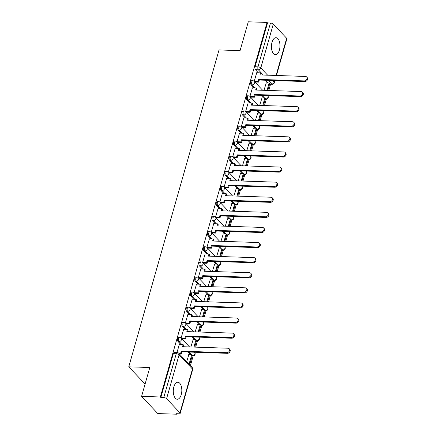 <?xml version="1.0" encoding="UTF-8"?>
<svg xmlns="http://www.w3.org/2000/svg" width="436" height="436" viewBox="0 0 436 436"><rect width="100%" height="100%" fill="white"/><g stroke="black" fill="none" stroke-linecap="round" stroke-linejoin="round"><path stroke-width="0.65" d="M181.24 394.667A8.507 4.262 91.9 0 0 177.839 382.247A8.507 4.262 91.9 0 0 173.871 386.836A8.507 4.262 91.9 0 0 177.272 399.251A8.507 4.262 91.9 0 0 181.24 394.667M279.389 50.113A8.507 4.262 91.9 0 0 275.988 37.692A8.507 4.262 91.9 0 0 272.02 42.281A8.507 4.262 91.9 0 0 275.421 54.696A8.507 4.262 91.9 0 0 279.389 50.113M178.646 337.366A2.18 1.09 91.9 0 0 177.626 338.543A2.18 1.09 91.9 0 0 178.024 341.481L179.06 341.519A2.18 1.09 -88.1 0 1 178.667 338.576A2.18 1.09 -88.1 0 1 179.686 337.404L178.646 337.366M182.946 322.269A2.18 1.09 91.9 0 0 181.932 323.447A2.18 1.09 91.9 0 0 182.324 326.384L183.36 326.417A2.18 1.09 -88.1 0 1 182.967 323.479A2.18 1.09 -88.1 0 1 183.987 322.302L182.946 322.269M187.251 307.173A2.18 1.09 91.9 0 0 186.232 308.345A2.18 1.09 91.9 0 0 186.624 311.288L187.66 311.32A2.18 1.09 -88.1 0 1 187.267 308.383A2.18 1.09 -88.1 0 1 188.287 307.206L187.251 307.173M191.551 292.071A2.18 1.09 91.9 0 0 190.532 293.248A2.18 1.09 91.9 0 0 190.924 296.186L191.965 296.224A2.18 1.09 -88.1 0 1 191.568 293.281A2.18 1.09 -88.1 0 1 192.587 292.104L191.551 292.071M195.851 276.974A2.18 1.09 91.9 0 0 194.832 278.152A2.18 1.09 91.9 0 0 195.224 281.089L196.265 281.122A2.18 1.09 -88.1 0 1 195.873 278.184A2.18 1.09 -88.1 0 1 196.887 277.007L195.851 276.974M200.151 261.873A2.18 1.09 91.9 0 0 199.132 263.05A2.18 1.09 91.9 0 0 199.53 265.993L200.565 266.025A2.18 1.09 -88.1 0 1 200.173 263.088A2.18 1.09 -88.1 0 1 201.187 261.911L200.151 261.873M204.451 246.776A2.18 1.09 91.9 0 0 203.432 247.953A2.18 1.09 91.9 0 0 203.83 250.891L204.865 250.929A2.18 1.09 -88.1 0 1 204.473 247.986A2.18 1.09 -88.1 0 1 205.492 246.809L204.451 246.776M208.751 231.68A2.18 1.09 91.9 0 0 207.738 232.857A2.18 1.09 91.9 0 0 208.13 235.794L209.166 235.827A2.18 1.09 -88.1 0 1 208.773 232.889A2.18 1.09 -88.1 0 1 209.792 231.712L208.751 231.68M213.051 216.578A2.18 1.09 91.9 0 0 212.038 217.755A2.18 1.09 91.9 0 0 212.43 220.698L213.466 220.73A2.18 1.09 -88.1 0 1 213.073 217.793A2.18 1.09 -88.1 0 1 214.092 216.616L213.051 216.578M217.357 201.481A2.18 1.09 91.9 0 0 216.338 202.658A2.18 1.09 91.9 0 0 216.73 205.596L217.771 205.634A2.18 1.09 -88.1 0 1 217.373 202.691A2.18 1.09 -88.1 0 1 218.392 201.514L217.357 201.481M221.657 186.385A2.18 1.09 91.9 0 0 220.638 187.556A2.18 1.09 91.9 0 0 221.03 190.499L222.071 190.532A2.18 1.09 -88.1 0 1 221.679 187.594A2.18 1.09 -88.1 0 1 222.692 186.417L221.657 186.385M225.957 171.283A2.18 1.09 91.9 0 0 224.938 172.46A2.18 1.09 91.9 0 0 225.33 175.397L226.371 175.435A2.18 1.09 -88.1 0 1 225.979 172.493A2.18 1.09 -88.1 0 1 226.993 171.321L225.957 171.283M230.257 156.186A2.18 1.09 91.9 0 0 229.238 157.363A2.18 1.09 91.9 0 0 229.636 160.301L230.671 160.334A2.18 1.09 -88.1 0 1 230.279 157.396A2.18 1.09 -88.1 0 1 231.298 156.219L230.257 156.186M234.557 141.09A2.18 1.09 91.9 0 0 233.543 142.261A2.18 1.09 91.9 0 0 233.936 145.204L234.971 145.237A2.18 1.09 -88.1 0 1 234.579 142.3A2.18 1.09 -88.1 0 1 235.598 141.122L234.557 141.09M238.857 125.988A2.18 1.09 91.9 0 0 237.843 127.165A2.18 1.09 91.9 0 0 238.236 130.102L239.271 130.141A2.18 1.09 -88.1 0 1 238.879 127.198A2.18 1.09 -88.1 0 1 239.898 126.026L238.857 125.988M243.163 110.891A2.18 1.09 91.9 0 0 242.144 112.068A2.18 1.09 91.9 0 0 242.536 115.006L243.577 115.039A2.18 1.09 -88.1 0 1 243.179 112.101A2.18 1.09 -88.1 0 1 244.198 110.924L243.163 110.891M247.463 95.789A2.18 1.09 91.9 0 0 246.444 96.966A2.18 1.09 91.9 0 0 246.836 99.909L247.877 99.942A2.18 1.09 -88.1 0 1 247.479 97.005A2.18 1.09 -88.1 0 1 248.498 95.827L247.463 95.789M251.763 80.693A2.18 1.09 91.9 0 0 250.744 81.87A2.18 1.09 91.9 0 0 251.136 84.807L252.177 84.846A2.18 1.09 -88.1 0 1 251.785 81.903A2.18 1.09 -88.1 0 1 252.798 80.725L251.763 80.693M141.591 396.357L149.804 367.515L128.762 366.818L219.025 49.938L240.067 50.641L248.286 21.8L267.061 22.427L160.366 396.983L141.591 396.357L157.799 413.573L176.575 414.2L176.711 413.72M190.418 365.602L193.164 355.961M195.677 347.143L197.464 340.865M199.977 332.047L201.764 325.763M204.277 316.945L206.065 310.666M208.577 301.848L210.37 295.564M212.877 286.752L214.67 280.468M217.183 271.65L218.97 265.371M221.483 256.553L223.27 250.269M225.783 241.457L227.57 235.173M230.083 226.355L231.87 220.076M234.383 211.258L236.176 204.975M238.683 196.156L240.476 189.878M242.988 181.06L244.776 174.781M247.288 165.963L249.076 159.68M251.588 150.861L253.376 144.583M255.888 135.765L257.676 129.481M260.188 120.668L261.976 114.385M264.489 105.567L266.282 99.288M268.789 90.47L270.576 84.203M145.101 384.034L128.762 366.818M176.575 414.2L176.1 413.699L179.027 413.797A2.18 0.839 -164.1 0 0 180.177 413.388A2.18 0.839 -164.1 0 0 179.97 412.854L166.596 398.651A2.18 0.839 -164.1 0 0 163.762 397.583L176.253 353.738A2.18 1.09 -88.1 0 1 177.272 352.56L174.345 352.468A2.18 1.09 -88.1 0 0 173.326 353.64L176.253 353.738A2.18 0.839 -164.1 0 1 179.087 354.806L166.596 398.651M160.366 396.983L160.84 397.485L163.762 397.583M267.873 82.916L265.35 80.24M258.33 72.779L255.442 69.711L258.363 69.809A2.18 1.09 -88.1 0 1 257.97 66.866L270.462 23.026A2.18 0.839 15.9 0 1 273.29 24.089L286.665 38.297A2.18 0.839 15.9 0 1 286.877 38.831L276.435 75.483M270.462 23.026L267.535 22.928L267.061 22.427M261.982 97.964L259.676 105.408M252.433 87.827L249.926 96.421M257.676 113.06L255.371 120.505M248.133 102.923L245.621 111.518M253.376 128.162L251.071 135.607M243.833 118.02L241.321 126.614M249.076 143.259L246.771 150.703M239.533 133.122L237.02 141.716M244.776 158.355L242.471 165.8M235.233 148.218L232.72 156.813M240.476 173.457L238.17 180.902M230.927 163.315L228.42 171.909M236.176 188.554L233.87 195.998M226.627 178.417L224.12 187.011L227.984 187.158L228.573 185.077L274.053 186.592A2.507 1.946 -43.3 0 0 276.538 185.147A2.507 1.946 -43.3 0 0 276.517 182.646A2.507 1.946 -43.3 0 0 275.323 182.139L229.843 180.624L230.437 178.542L231.053 179.196L230.633 180.651M231.87 203.65L229.565 211.095M222.327 193.513L219.815 202.108L223.679 202.255L224.273 200.173L269.753 201.688A2.507 1.946 -43.3 0 0 272.238 200.249A2.507 1.946 -43.3 0 0 272.217 197.742A2.507 1.946 -43.3 0 0 271.023 197.236L225.543 195.72L226.137 193.639L226.747 194.293L226.333 195.748M227.57 218.752L225.265 226.197M218.027 208.61L215.515 217.21M223.27 233.849L220.965 241.293M213.727 223.712L211.215 232.306M218.97 248.951L216.665 256.39M209.427 238.808L206.915 247.403M214.67 264.047L212.365 271.492M205.122 253.91L202.615 262.505M210.37 279.144L208.065 286.588M200.822 269.007L198.315 277.601M206.065 294.245L203.759 301.69M196.522 284.103L194.009 292.698M201.764 309.342L199.459 316.787M192.222 299.205L189.709 307.8M197.464 324.438L195.159 331.883M187.921 314.302L185.409 322.896M193.164 339.54L190.859 346.985M183.621 329.398L181.109 337.993M188.864 354.637L186.684 361.635M179.316 344.5L176.962 352.555M190.456 354.691L187.938 352.01M180.913 344.549L178.024 341.481M194.756 339.59L192.238 336.914M185.213 329.453L182.324 326.384M199.056 324.493L196.538 321.817M189.513 314.356L186.624 311.288M203.361 309.397L200.838 306.715M193.813 299.254L190.924 296.186M207.661 294.295L205.138 291.619M198.113 284.158L195.224 281.089M211.961 279.198L209.438 276.522M202.418 269.061L199.53 265.993M216.261 264.102L213.738 261.42M206.719 253.959L203.83 250.891M220.562 249L218.044 246.324M211.019 238.863L208.13 235.794M224.862 233.903L222.344 231.227M215.319 223.766L212.43 220.698M229.167 218.807L226.644 216.125M219.619 208.664L216.73 205.596M233.467 203.705L230.944 201.029M223.919 193.568L221.03 190.499M237.767 188.608L235.244 185.927M228.219 178.466L225.33 175.397M242.067 173.506L239.544 170.83M232.524 163.369L229.636 160.301M246.367 158.41L243.849 155.734M236.824 148.273L233.936 145.204M250.667 143.313L248.149 140.632M241.124 133.171L238.236 130.102M254.967 128.211L252.449 125.535M245.424 118.074L242.536 115.006M259.273 113.115L256.75 110.439M249.724 102.978L246.836 99.909M263.573 98.018L261.05 95.337M254.025 87.876L251.136 84.807M266.282 82.867L263.976 90.312M256.733 72.725L254.226 81.319M160.84 397.485L173.326 353.64M267.535 22.928L255.044 66.773A2.18 1.09 91.9 0 0 255.442 69.711M306.622 76.954L307.238 77.608A2.507 1.946 136.7 0 1 307.26 80.115A2.507 1.946 136.7 0 1 304.775 81.554L304.165 80.9A2.507 1.946 -43.3 0 0 306.644 79.461A2.507 1.946 -43.3 0 0 306.622 76.954A2.507 1.946 -43.3 0 0 305.429 76.447L259.949 74.932L260.543 72.85L261.159 73.504L260.744 74.959M254.243 81.336L258.09 81.467L258.701 82.121L259.295 80.039L258.679 79.385L304.165 80.9M258.09 81.467L258.679 79.385M256.673 72.725L260.543 72.85M267.813 90.437L269.759 83.614L269.143 82.96L267.023 90.41M266.096 82.856L269.143 82.96M259.295 80.039L304.775 81.554M258.701 82.121L254.858 81.99M302.322 92.056L302.938 92.705A2.507 1.946 136.7 0 1 302.96 95.212A2.507 1.946 136.7 0 1 300.475 96.65L299.859 95.996A2.507 1.946 -43.3 0 0 302.344 94.558A2.507 1.946 -43.3 0 0 302.322 92.056A2.507 1.946 -43.3 0 0 301.129 91.549L255.649 90.034L256.243 87.952L256.853 88.606L256.439 90.056M249.942 96.438L253.79 96.563L254.401 97.217L254.995 95.135L254.379 94.487L299.859 95.996M253.79 96.563L254.379 94.487M252.373 87.821L256.243 87.952M263.513 105.534L265.459 98.71L264.843 98.056L262.723 105.507M261.796 97.958L264.843 98.056M254.995 95.135L300.475 96.65M254.401 97.217L250.558 97.092M298.022 107.152L298.638 107.806A2.507 1.946 136.7 0 1 298.66 110.308A2.507 1.946 136.7 0 1 296.175 111.752L295.559 111.098A2.507 1.946 -43.3 0 0 298.044 109.659A2.507 1.946 -43.3 0 0 298.022 107.152A2.507 1.946 -43.3 0 0 296.829 106.646L251.349 105.131L251.943 103.049L252.553 103.703L252.139 105.158M245.642 111.534L249.485 111.665L250.101 112.314L250.695 110.237L250.079 109.583L295.559 111.098M249.485 111.665L250.079 109.583M248.073 102.923L251.943 103.049M259.213 120.636L261.159 113.812L260.543 113.158L258.417 120.609M257.496 113.055L260.543 113.158M250.695 110.237L296.175 111.752M250.101 112.314L246.258 112.188M293.722 122.249L294.333 122.903A2.507 1.946 136.7 0 1 294.36 125.41A2.507 1.946 136.7 0 1 291.875 126.849L291.259 126.195A2.507 1.946 -43.3 0 0 293.744 124.756A2.507 1.946 -43.3 0 0 293.722 122.249A2.507 1.946 -43.3 0 0 292.529 121.742L247.049 120.227L247.637 118.151L248.253 118.799L247.839 120.254M241.342 126.636L245.185 126.762L245.8 127.416L246.395 125.334L245.779 124.68L291.259 126.195M245.185 126.762L245.779 124.68M243.773 118.02L247.637 118.151M254.913 135.732L256.853 128.909L256.243 128.255L254.117 135.705M253.196 128.157L256.243 128.255M246.395 125.334L291.875 126.849M245.8 127.416L241.958 127.285M289.417 137.351L290.033 137.999A2.507 1.946 136.7 0 1 290.06 140.506A2.507 1.946 136.7 0 1 287.575 141.945L286.959 141.297A2.507 1.946 -43.3 0 0 289.444 139.852A2.507 1.946 -43.3 0 0 289.417 137.351A2.507 1.946 -43.3 0 0 288.229 136.844L242.748 135.329L243.337 133.247L243.953 133.901L243.539 135.356M237.037 141.733L240.885 141.858L241.5 142.512L242.094 140.43L241.479 139.782L286.959 141.297M240.885 141.858L241.479 139.782M239.468 133.116L243.337 133.247M250.613 150.829L252.553 144.005L251.943 143.357L249.817 150.807M248.891 143.253L251.943 143.357M242.094 140.43L287.575 141.945M241.5 142.512L237.658 142.387M285.117 152.447L285.733 153.101A2.507 1.946 136.7 0 1 285.754 155.603A2.507 1.946 136.7 0 1 283.275 157.047L282.659 156.393A2.507 1.946 -43.3 0 0 285.144 154.954A2.507 1.946 -43.3 0 0 285.117 152.447A2.507 1.946 -43.3 0 0 283.929 151.941L238.443 150.425L239.037 148.344L239.653 148.998L239.239 150.453M232.737 156.829L236.585 156.96L237.2 157.614L237.789 155.532L237.179 154.878L282.659 156.393M236.585 156.96L237.179 154.878M235.168 148.218L239.037 148.344M246.307 165.931L248.253 159.107L247.637 158.453L245.517 165.903M244.591 158.35L247.637 158.453M237.789 155.532L283.275 157.047M237.2 157.614L233.358 157.483M280.817 167.544L281.433 168.198A2.507 1.946 136.7 0 1 281.454 170.705A2.507 1.946 136.7 0 1 278.969 172.144L278.359 171.49A2.507 1.946 -43.3 0 0 280.839 170.051A2.507 1.946 -43.3 0 0 280.817 167.544A2.507 1.946 -43.3 0 0 279.623 167.037L234.143 165.522L234.737 163.446L235.353 164.094L234.939 165.549M228.437 171.931L232.284 172.056L232.895 172.71L233.489 170.629L232.879 169.975L278.359 171.49M232.284 172.056L232.879 169.975M230.867 163.315L234.737 163.446M242.007 181.027L243.953 174.204L243.337 173.55L241.217 181M240.291 173.452L243.337 173.55M233.489 170.629L278.969 172.144M232.895 172.71L229.053 172.58M276.517 182.646L277.132 183.294A2.507 1.946 136.7 0 1 277.154 185.801A2.507 1.946 136.7 0 1 274.669 187.24L274.053 186.592M227.984 187.158L228.595 187.807L229.189 185.725L228.573 185.077M226.567 178.411L230.437 178.542M237.707 196.129L239.653 189.3L239.037 188.652L236.917 196.102M235.99 188.548L239.037 188.652M229.189 185.725L274.669 187.24M228.595 187.807L224.753 187.682M272.217 197.742L272.832 198.396A2.507 1.946 136.7 0 1 272.854 200.898A2.507 1.946 136.7 0 1 270.369 202.342L269.753 201.688M223.679 202.255L224.295 202.909L224.889 200.827L224.273 200.173M222.267 193.513L226.137 193.639M233.407 211.226L235.353 204.402L234.737 203.748L232.611 211.198M231.69 203.645L234.737 203.748M224.889 200.827L270.369 202.342M224.295 202.909L220.453 202.778M267.917 212.839L268.527 213.493A2.507 1.946 136.7 0 1 268.554 216A2.507 1.946 136.7 0 1 266.069 217.439L265.453 216.785A2.507 1.946 -43.3 0 0 267.938 215.346A2.507 1.946 -43.3 0 0 267.917 212.839A2.507 1.946 -43.3 0 0 266.723 212.332L221.243 210.822L221.831 208.74L222.447 209.389L222.033 210.844M215.537 217.226L219.379 217.351L219.995 218.005L220.589 215.924L219.973 215.27L265.453 216.785M219.379 217.351L219.973 215.27M217.967 208.61L221.831 208.74M229.107 226.322L231.047 219.499L230.437 218.845L228.311 226.295M227.39 218.747L230.437 218.845M220.589 215.924L266.069 217.439M219.995 218.005L216.152 217.875M263.617 227.941L264.227 228.595A2.507 1.946 136.7 0 1 264.254 231.096A2.507 1.946 136.7 0 1 261.769 232.535L261.153 231.887A2.507 1.946 -43.3 0 0 263.638 230.442A2.507 1.946 -43.3 0 0 263.617 227.941A2.507 1.946 -43.3 0 0 262.423 227.434L216.943 225.919L217.531 223.837L218.147 224.491L217.733 225.946M211.231 232.323L215.079 232.453L215.695 233.102L216.289 231.025L215.673 230.371L261.153 231.887M215.079 232.453L215.673 230.371M213.662 223.706L217.531 223.837M224.807 241.424L226.747 234.595L226.137 233.947L224.011 241.397M223.085 233.843L226.137 233.947M216.289 231.025L261.769 232.535M215.695 233.102L211.852 232.977M259.311 243.037L259.927 243.691A2.507 1.946 136.7 0 1 259.949 246.198A2.507 1.946 136.7 0 1 257.469 247.637L256.853 246.983A2.507 1.946 -43.3 0 0 259.338 245.544A2.507 1.946 -43.3 0 0 259.311 243.037A2.507 1.946 -43.3 0 0 258.123 242.53L212.637 241.015L213.231 238.933L213.847 239.587L213.433 241.043M206.931 247.419L210.779 247.55L211.395 248.204L211.983 246.122L211.373 245.468L256.853 246.983M210.779 247.55L211.373 245.468M209.362 238.808L213.231 238.933M220.502 256.521L222.447 249.697L221.831 249.043L219.711 256.493M218.785 248.94L221.831 249.043M211.983 246.122L257.469 247.637M211.395 248.204L207.552 248.073M255.011 258.139L255.627 258.788A2.507 1.946 136.7 0 1 255.649 261.295A2.507 1.946 136.7 0 1 253.163 262.734L252.553 262.08A2.507 1.946 -43.3 0 0 255.038 260.641A2.507 1.946 -43.3 0 0 255.011 258.139A2.507 1.946 -43.3 0 0 253.817 257.632L208.337 256.117L208.931 254.035L209.547 254.689L209.133 256.139M202.631 262.521L206.479 262.646L207.095 263.3L207.683 261.219L207.073 260.57L252.553 262.08M206.479 262.646L207.073 260.57M205.062 253.905L208.931 254.035M216.202 271.617L218.147 264.794L217.531 264.14L215.411 271.59M214.485 264.042L217.531 264.14M207.683 261.219L253.163 262.734M207.095 263.3L203.247 263.175M250.711 273.236L251.327 273.89A2.507 1.946 136.7 0 1 251.349 276.391A2.507 1.946 136.7 0 1 248.863 277.836L248.253 277.182A2.507 1.946 -43.3 0 0 250.733 275.743A2.507 1.946 -43.3 0 0 250.711 273.236A2.507 1.946 -43.3 0 0 249.517 272.729L204.037 271.214L204.631 269.132L205.247 269.786L204.833 271.241M198.331 277.618L202.179 277.748L202.789 278.397L203.383 276.32L202.767 275.666L248.253 277.182M202.179 277.748L202.767 275.666M200.762 269.007L204.631 269.132M211.901 286.719L213.847 279.89L213.231 279.242L211.111 286.692M210.185 279.138L213.231 279.242M203.383 276.32L248.863 277.836M202.789 278.397L198.947 278.272M246.411 288.332L247.027 288.986A2.507 1.946 136.7 0 1 247.049 291.493A2.507 1.946 136.7 0 1 244.563 292.932L243.947 292.278A2.507 1.946 -43.3 0 0 246.433 290.839A2.507 1.946 -43.3 0 0 246.411 288.332A2.507 1.946 -43.3 0 0 245.217 287.825L199.737 286.31L200.331 284.234L200.942 284.882L200.527 286.338M194.031 292.72L197.873 292.845L198.489 293.499L199.083 291.417L198.467 290.763L243.947 292.278M197.873 292.845L198.467 290.763M196.462 284.103L200.331 284.234M207.601 301.816L209.547 294.992L208.931 294.338L206.811 301.788M205.885 294.24L208.931 294.338M199.083 291.417L244.563 292.932M198.489 293.499L194.647 293.368M242.111 303.434L242.721 304.083A2.507 1.946 136.7 0 1 242.748 306.59A2.507 1.946 136.7 0 1 240.263 308.029L239.647 307.38A2.507 1.946 -43.3 0 0 242.133 305.936A2.507 1.946 -43.3 0 0 242.111 303.434A2.507 1.946 -43.3 0 0 240.917 302.927L195.437 301.412L196.031 299.33L196.641 299.984L196.227 301.44M189.731 307.816L193.573 307.941L194.189 308.595L194.783 306.513L194.167 305.865L239.647 307.38M193.573 307.941L194.167 305.865M192.162 299.2L196.031 299.33M203.301 316.912L205.247 310.089L204.631 309.435L202.506 316.89M201.585 309.337L204.631 309.435M194.783 306.513L240.263 308.029M194.189 308.595L190.347 308.47M237.811 318.531L238.421 319.185A2.507 1.946 136.7 0 1 238.448 321.686A2.507 1.946 136.7 0 1 235.963 323.13L235.347 322.477A2.507 1.946 -43.3 0 0 237.833 321.038A2.507 1.946 -43.3 0 0 237.811 318.531A2.507 1.946 -43.3 0 0 236.617 318.024L191.137 316.509L191.726 314.427L192.341 315.081L191.927 316.536M185.425 322.913L189.273 323.043L189.889 323.692L190.483 321.615L189.867 320.961L235.347 322.477M189.273 323.043L189.867 320.961M187.862 314.302L191.726 314.427M199.001 332.014L200.942 325.191L200.331 324.537L198.206 331.987M197.285 324.433L200.331 324.537M190.483 321.615L235.963 323.13M189.889 323.692L186.047 323.567M233.505 333.627L234.121 334.281A2.507 1.946 136.7 0 1 234.143 336.788A2.507 1.946 136.7 0 1 231.663 338.227L231.047 337.573A2.507 1.946 -43.3 0 0 233.533 336.134A2.507 1.946 -43.3 0 0 233.505 333.627A2.507 1.946 -43.3 0 0 232.317 333.12L186.831 331.605L187.425 329.529L188.041 330.177L187.627 331.633M181.125 338.014L184.973 338.14L185.589 338.794L186.177 336.712L185.567 336.058L231.047 337.573M184.973 338.14L185.567 336.058M183.556 329.398L187.425 329.529M194.701 347.111L196.641 340.287L196.026 339.633L193.906 347.083M192.979 339.535L196.026 339.633M186.177 336.712L231.663 338.227M185.589 338.794L181.747 338.663M229.205 348.729L229.821 349.378A2.507 1.946 136.7 0 1 229.843 351.885A2.507 1.946 136.7 0 1 227.358 353.324L226.747 352.675A2.507 1.946 -43.3 0 0 229.232 351.231A2.507 1.946 -43.3 0 0 229.205 348.729A2.507 1.946 -43.3 0 0 228.012 348.222L182.531 346.707L183.125 344.625L183.741 345.279L183.327 346.734M178.711 353.176L180.673 353.236L181.289 353.89L181.877 351.808L181.267 351.16L226.747 352.675M180.673 353.236L181.267 351.16M179.256 344.495L183.125 344.625M189.889 364L192.341 355.384L191.726 354.735L189.273 363.346L189.889 364L188.875 363.967M188.259 363.313L189.273 363.346M188.679 354.632L191.726 354.735M181.877 351.808L227.358 353.324M181.289 353.89L179.332 353.825M179.97 412.854L192.456 369.009L179.087 354.806A2.18 1.69 -43.3 0 0 178.787 353.247A2.18 2.18 0 0 0 177.272 352.56M269.666 83.946L271.737 84.012L268.276 80.338M263.295 75.046L258.363 69.809A2.18 1.69 136.7 0 0 260.804 67.934L267.633 75.188M272.614 80.48L274.173 82.142L274.631 80.551M276.075 75.472L286.665 38.297M273.29 24.089L260.804 67.934A2.18 0.839 -164.1 0 0 257.97 66.866L255.044 66.773M191.497 354.724L188.973 352.048M183.992 346.756L183.474 346.206M181.948 344.587L179.06 341.519A2.18 1.69 -43.3 0 0 181.501 339.644A2.18 1.69 136.7 0 0 181.202 338.085A2.18 2.18 0 0 0 179.686 337.404M195.797 339.628L193.273 336.946M188.292 331.654L187.774 331.109M186.248 329.485L183.36 326.417A2.18 1.69 -43.3 0 0 185.801 324.548A2.18 1.69 136.7 0 0 185.502 322.989A2.18 2.18 0 0 0 183.987 322.302M200.097 324.526L197.573 321.85M192.592 316.558L192.08 316.013M190.548 314.389L187.66 311.32A2.18 1.69 -43.3 0 0 190.101 309.446A2.18 1.69 136.7 0 0 189.802 307.892A2.18 2.18 0 0 0 188.287 307.206M204.397 309.429L201.873 306.753M196.892 301.461L196.38 300.911M194.854 299.292L191.965 296.224A2.18 1.69 -43.3 0 0 194.401 294.349A2.18 1.69 136.7 0 0 194.102 292.79A2.18 2.18 0 0 0 192.587 292.104M208.697 294.333L206.179 291.651M201.192 286.359L200.68 285.814M199.154 284.19L196.265 281.122A2.18 1.69 -43.3 0 0 198.702 279.253A2.18 1.69 136.7 0 0 198.402 277.694A2.18 2.18 0 0 0 196.887 277.007M212.997 279.231L210.479 276.555M205.498 271.263L204.98 270.712M203.454 269.094L200.565 266.025A2.18 1.69 -43.3 0 0 203.002 264.151A2.18 1.69 136.7 0 0 202.707 262.592A2.18 2.18 0 0 0 201.187 261.911M217.302 264.134L214.779 261.458M209.798 256.166L209.28 255.616M207.754 253.997L204.865 250.929A2.18 1.69 -43.3 0 0 207.307 249.054A2.18 1.69 136.7 0 0 207.007 247.495A2.18 2.18 0 0 0 205.492 246.809M221.602 249.038L219.079 246.356M214.098 241.064L213.58 240.519M212.054 238.895L209.166 235.827A2.18 1.69 -43.3 0 0 211.607 233.958A2.18 1.69 136.7 0 0 211.307 232.399A2.18 2.18 0 0 0 209.792 231.712M225.903 233.936L223.379 231.26M218.398 225.968L217.88 225.417M216.354 223.799L213.466 220.73A2.18 1.69 -43.3 0 0 215.907 218.856A2.18 1.69 136.7 0 0 215.607 217.297A2.18 2.18 0 0 0 214.092 216.616M230.203 218.839L227.679 216.163M222.698 210.866L222.186 210.321M220.66 208.702L217.771 205.634A2.18 1.69 -43.3 0 0 220.207 203.759A2.18 1.69 136.7 0 0 219.908 202.2A2.18 2.18 0 0 0 218.392 201.514M234.503 203.743L231.985 201.061M226.998 195.769L226.486 195.224M224.96 193.6L222.071 190.532A2.18 1.69 -43.3 0 0 224.507 188.663A2.18 1.69 136.7 0 0 224.208 187.104A2.18 2.18 0 0 0 222.692 186.417M238.803 188.641L236.285 185.965M231.303 180.673L230.786 180.123M229.26 178.504L226.371 175.435A2.18 1.69 -43.3 0 0 228.807 173.561A2.18 1.69 136.7 0 0 228.513 172.002A2.18 2.18 0 0 0 226.993 171.321M243.103 173.544L240.585 170.863M235.604 165.571L235.086 165.026M233.56 163.402L230.671 160.334A2.18 1.69 -43.3 0 0 233.113 158.464A2.18 1.69 136.7 0 0 232.813 156.905A2.18 2.18 0 0 0 231.298 156.219M247.408 158.442L244.885 155.766M239.904 150.475L239.386 149.93M237.86 148.305L234.971 145.237A2.18 1.69 -43.3 0 0 237.413 143.362A2.18 1.69 136.7 0 0 237.113 141.809A2.18 2.18 0 0 0 235.598 141.122M251.708 143.346L249.185 140.67M244.204 135.378L243.686 134.828M242.16 133.209L239.271 130.141A2.18 1.69 -43.3 0 0 241.713 128.266A2.18 1.69 136.7 0 0 241.413 126.707A2.18 2.18 0 0 0 239.898 126.026M256.008 128.249L253.485 125.568M248.504 120.276L247.991 119.731M246.465 118.107L243.577 115.039A2.18 1.69 -43.3 0 0 246.013 113.169A2.18 1.69 136.7 0 0 245.713 111.611A2.18 2.18 0 0 0 244.198 110.924M260.308 113.147L257.785 110.472M252.804 105.18L252.291 104.629M250.765 103.01L247.877 99.942A2.18 1.69 -43.3 0 0 250.313 98.067A2.18 1.69 136.7 0 0 250.013 96.509A2.18 2.18 0 0 0 248.498 95.827M264.608 98.051L262.091 95.375M257.104 90.083L256.591 89.533M255.065 87.914L252.177 84.846A2.18 1.69 -43.3 0 0 254.613 82.971A2.18 1.69 136.7 0 0 254.313 81.412A2.18 2.18 0 0 0 252.798 80.725M266.025 99.294A2.18 1.09 -88.1 0 1 265.551 99.048A2.18 1.69 -43.3 0 0 267.987 97.174A2.18 1.69 -43.3 0 0 267.688 95.615A2.18 2.18 0 0 1 266.025 99.294L265.301 99.266M261.725 114.39A2.18 1.09 -88.1 0 1 261.246 114.145A2.18 1.69 -43.3 0 0 263.687 112.275A2.18 1.69 -43.3 0 0 263.388 110.717A2.18 2.18 0 0 1 261.725 114.39L260.995 114.368M257.425 129.492A2.18 1.09 -88.1 0 1 256.946 129.247A2.18 1.69 -43.3 0 0 259.387 127.372A2.18 1.69 -43.3 0 0 259.088 125.813A2.18 2.18 0 0 1 257.425 129.492L256.695 129.465M253.125 144.589A2.18 1.09 -88.1 0 1 252.646 144.343A2.18 1.69 -43.3 0 0 255.087 142.468A2.18 1.69 -43.3 0 0 254.788 140.915A2.18 2.18 0 0 1 253.125 144.589L252.395 144.567M248.825 159.685A2.18 1.09 -88.1 0 1 248.346 159.44A2.18 1.69 -43.3 0 0 250.782 157.57A2.18 1.69 -43.3 0 0 250.487 156.012A2.18 2.18 0 0 1 248.825 159.685L248.095 159.663M244.525 174.787A2.18 1.09 -88.1 0 1 244.046 174.542A2.18 1.69 -43.3 0 0 246.482 172.667A2.18 1.69 -43.3 0 0 246.182 171.108A2.18 2.18 0 0 1 244.525 174.787L243.795 174.76M240.22 189.883A2.18 1.09 -88.1 0 1 239.745 189.638A2.18 1.69 -43.3 0 0 242.182 187.769A2.18 1.69 -43.3 0 0 241.882 186.21A2.18 2.18 0 0 1 240.22 189.883L239.495 189.862M235.92 204.98A2.18 1.09 -88.1 0 1 235.44 204.74A2.18 1.69 -43.3 0 0 237.882 202.865A2.18 1.69 -43.3 0 0 237.582 201.307A2.18 2.18 0 0 1 235.92 204.98L235.189 204.958M231.62 220.082A2.18 1.09 -88.1 0 1 231.14 219.837A2.18 1.69 -43.3 0 0 233.582 217.962A2.18 1.69 -43.3 0 0 233.282 216.403A2.18 2.18 0 0 1 231.62 220.082L230.889 220.055M227.32 235.178A2.18 1.09 -88.1 0 1 226.84 234.933A2.18 1.69 -43.3 0 0 229.282 233.064A2.18 1.69 -43.3 0 0 228.982 231.505A2.18 2.18 0 0 1 227.32 235.178L226.589 235.157M223.019 250.275A2.18 1.09 -88.1 0 1 222.54 250.035A2.18 1.69 -43.3 0 0 224.976 248.16A2.18 1.69 -43.3 0 0 224.682 246.602A2.18 2.18 0 0 1 223.019 250.275L222.289 250.253M218.719 265.377A2.18 1.09 -88.1 0 1 218.24 265.132A2.18 1.69 -43.3 0 0 220.676 263.257A2.18 1.69 -43.3 0 0 220.376 261.698A2.18 2.18 0 0 1 218.719 265.377L217.989 265.35M214.414 280.473A2.18 1.09 -88.1 0 1 213.94 280.228A2.18 1.69 -43.3 0 0 216.376 278.359A2.18 1.69 -43.3 0 0 216.076 276.8A2.18 2.18 0 0 1 214.414 280.473L213.689 280.452M210.114 295.575A2.18 1.09 -88.1 0 1 209.634 295.33A2.18 1.69 -43.3 0 0 212.076 293.455A2.18 1.69 -43.3 0 0 211.776 291.897A2.18 2.18 0 0 1 210.114 295.575L209.389 295.548M205.814 310.672A2.18 1.09 -88.1 0 1 205.334 310.427A2.18 1.69 -43.3 0 0 207.776 308.552A2.18 1.69 -43.3 0 0 207.476 306.998A2.18 2.18 0 0 1 205.814 310.672L205.084 310.645M201.514 325.768A2.18 1.09 -88.1 0 1 201.034 325.523A2.18 1.69 -43.3 0 0 203.476 323.654A2.18 1.69 -43.3 0 0 203.176 322.095A2.18 2.18 0 0 1 201.514 325.768L200.783 325.747M197.214 340.87A2.18 1.09 -88.1 0 1 196.734 340.625A2.18 1.69 -43.3 0 0 199.17 338.75A2.18 1.69 -43.3 0 0 198.876 337.192A2.18 2.18 0 0 1 197.214 340.87L196.483 340.843M192.914 355.967A2.18 1.09 -88.1 0 1 192.434 355.722A2.18 1.69 -43.3 0 0 194.87 353.852A2.18 1.69 -43.3 0 0 194.57 352.293A2.18 2.18 0 0 1 192.914 355.967L192.183 355.945M269.601 84.17L272.217 84.257A2.18 1.09 -88.1 0 1 271.737 84.012A2.18 1.69 136.7 0 0 274.173 82.142A2.18 0.839 15.9 0 1 274.386 82.677L274.991 80.562M192.162 367.455A2.18 1.69 -43.3 0 1 192.456 369.009A2.18 0.839 15.9 0 1 192.668 369.548A2.18 2.18 0 0 0 192.162 367.455L178.787 353.247M254.313 81.412L262.652 90.263M250.013 96.509L258.346 105.365M245.713 111.611L254.046 120.461M241.413 126.707L249.746 135.563M237.113 141.809L245.446 150.66M232.813 156.905L241.146 165.756M228.513 172.002L236.846 180.858M224.208 187.104L232.546 195.955M219.908 202.2L228.241 211.051M215.607 217.297L223.941 226.153M211.307 232.399L219.64 241.25M207.007 247.495L215.34 256.346M202.707 262.592L211.04 271.448M198.402 277.694L206.74 286.545M194.102 292.79L202.435 301.641M189.802 307.892L198.135 316.743M185.502 322.989L193.835 331.84M181.202 338.085L189.535 346.942M180.177 413.388L192.668 369.548M272.217 84.257A2.18 2.18 0 0 0 274.386 82.677"/></g></svg>

